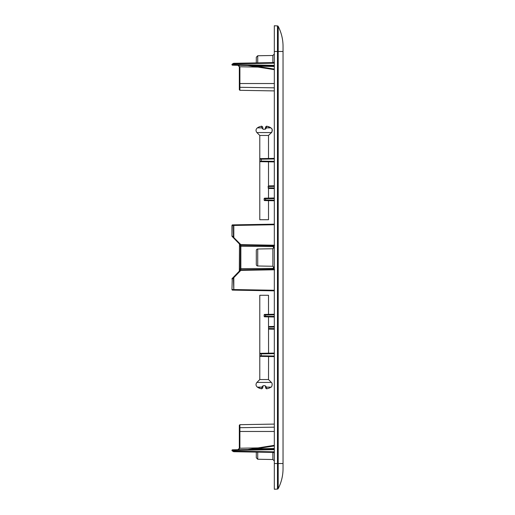 <?xml version="1.0" encoding="UTF-8"?>
<svg xmlns="http://www.w3.org/2000/svg" width="515" height="515" viewBox="0 0 515 515"><rect width="100%" height="100%" fill="white"/><g stroke="black" fill="none" stroke-linecap="round" stroke-linejoin="round"><path stroke-width="0.77" d="M274.321 25.75L274.321 51.468L277.469 51.468L277.469 463.532L278.197 463.532L278.197 51.468L277.469 51.468L277.469 25.917L274.321 25.75L277.469 25.917A0.869 0.869 0 0 1 278.197 26.387A0.869 0.869 0 0 0 277.469 25.917A0.869 0.869 0 0 1 278.197 26.387L278.197 51.468L283.038 51.468L283.038 46.356L283.038 468.644A43.588 43.588 0 0 1 278.197 488.613A43.588 43.588 0 0 0 283.038 468.644M273.632 246.608L240.441 246.26L240.441 269.963A0.579 0.579 0 0 1 240.853 269.783L240.853 270.362L240.441 269.963L232.123 278.576L237.557 272.95L232.123 278.576L232.252 278.976L233.81 277.656L233.398 277.257L233.81 290.138L274.321 290.84M237.557 242.05L232.123 236.424L232.252 236.025L240.853 244.638L274.643 245.224L272.39 245.764L240.853 245.217A0.579 0.579 0 0 1 240.441 245.037L240.853 244.638L240.853 268.656L239.327 269.39L239.488 244.052L232.123 236.424L233.398 237.743L233.81 237.344L233.81 224.862L233.81 225.448L274.321 224.74M239.488 270.948L239.488 245.797L240.441 246.26L240.441 245.037L233.398 237.743L233.527 225.448L232.252 225.467L231.962 236.025L231.962 225.467L232.535 224.888L274.321 224.16M240.853 63.171L233.81 63.294A0.579 0.579 0 0 0 233.527 63.371L232.252 64.105L233.527 63.371L232.252 64.105L232.535 65.193A0.579 0.579 0 0 1 232.252 64.105L233.527 63.371A0.579 0.579 0 0 1 233.81 63.294A0.579 0.579 0 0 0 233.527 63.371A0.579 0.579 0 0 1 233.81 63.294L233.81 63.873L233.527 63.371A0.579 0.579 0 0 1 233.81 63.294L274.321 62.585M258.06 67.092L239.893 66.776L239.893 83.533L239.327 83.533L239.327 66.776L237.962 65.289L239.488 66.776M274.321 66.499L256.039 66.184L247.792 65.463L256.039 66.184L256.039 65.605L274.321 65.92L232.535 65.193A0.579 0.579 0 0 1 232.252 64.105M231.962 289.533L232.252 278.976L231.962 289.533A0.579 0.579 0 0 0 232.535 290.112L233.81 290.138L233.527 289.552L232.252 289.533L232.535 290.112L233.81 290.138M240.853 245.217L272.338 245.764C273.742 246.151 274.077 246.968 273.362 248.23L272.866 248.739L272.866 266.261L273.362 266.77C274.077 268.032 273.742 268.849 272.338 269.236L274.643 269.776L240.853 270.362L233.81 277.656L233.81 289.552L274.321 290.26M240.441 269.963A0.579 0.579 0 0 1 240.853 269.783L272.39 269.236M273.632 268.392L240.853 268.656L240.853 269.783L272.338 269.236M272.622 269.268L273.465 268.701L272.783 269.229M232.123 236.424A0.579 0.579 0 0 1 231.962 236.025A0.579 0.579 0 0 0 232.123 236.424L233.398 237.743M237.962 449.711L239.893 448.224L239.327 448.224L239.327 428.216L239.327 448.224L237.969 449.711M232.123 450.387A0.579 0.418 -91 0 1 232.535 449.807L232.252 450.895L233.527 451.629A0.579 0.579 0 0 0 233.81 451.707A0.579 0.579 0 0 1 233.527 451.629L232.252 450.895A0.579 0.579 0 0 1 232.535 449.807L274.321 449.08M274.321 449.659L232.535 450.387L233.81 451.127L233.81 451.707L274.321 452.415M256.303 62.901L256.303 57.21L257.732 55.755L272.866 55.491L272.866 62.611M257.732 452.125L257.732 459.245L256.303 457.79L256.303 452.099M272.866 452.389L272.866 459.509L274.321 461.009M272.866 266.261L257.732 265.998A1.455 1.455 0 0 1 256.303 264.543L256.303 250.457A1.455 1.455 0 0 1 257.732 249.003L272.866 248.739M256.303 253.444L256.303 252.884M273.658 62.598L274.321 61.877M247.792 65.463A0.579 0.579 0 0 0 247.709 65.457L274.321 69.667M274.321 453.123L273.658 452.402M256.039 449.395L256.039 448.816L247.792 449.537L274.321 445.333L247.709 449.544M249.453 449.389L254.687 448.932M273.51 246.279L273.388 248.224L273.51 246.279L272.622 245.732M272.364 245.764L273.465 246.299M274.321 247.515L273.632 248.082M273.465 268.701L273.388 266.776L274.321 267.485M273.51 268.721L273.632 266.918M278.197 26.387A43.588 43.588 0 0 1 283.038 46.356M274.321 51.468L274.321 463.532L277.469 463.532L277.469 489.083A0.869 0.869 0 0 0 278.197 488.613A0.869 0.869 0 0 1 277.469 489.083L274.321 489.25L277.469 489.083A0.869 0.869 0 0 0 278.197 488.613L278.197 463.532L283.038 463.532M274.321 158.382L260.358 158.626A0.579 0.579 0 0 0 259.792 159.206L259.792 161.092A0.579 0.579 0 0 0 260.358 161.678L274.321 161.922M261.221 158.607L261.221 159.193L259.792 159.206A0.579 0.579 0 0 1 260.358 158.626M274.321 158.961L261.221 159.193L261.221 161.111L259.792 161.092A0.579 0.579 0 0 0 260.358 161.678M274.321 463.532L274.321 489.25M268.566 161.819L268.566 161.819C272.712 161.89 272.712 161.89 268.566 161.819C272.712 161.89 272.712 161.89 268.566 161.819M274.321 353.663L259.792 353.908L259.792 355.794A0.579 0.579 0 0 0 260.358 356.374L261.221 356.393L261.221 355.807L259.792 355.794A0.579 0.579 0 0 0 260.358 356.374M274.321 356.618L261.221 356.393M259.792 355.794L259.792 379.549L268.508 379.549L268.566 356.515M268.508 316.892L274.321 316.995L268.508 316.892L268.566 353.181M274.321 353.078L260.358 353.322A0.579 0.579 0 0 0 259.792 353.908L259.792 295.275L268.508 295.275L268.508 314.343L274.321 314.24L268.508 314.343M264.15 316.249A0.579 0.579 0 0 0 264.723 316.828L264.15 316.249A0.579 0.579 0 0 0 264.723 316.828L274.321 316.995L265.579 316.841L265.579 314.974L264.15 314.993L264.15 316.249L274.321 316.416M274.321 314.826L265.579 314.974L265.579 314.395L274.321 314.24L264.723 314.408L264.15 314.993A0.579 0.579 0 0 1 264.723 314.408A0.579 0.579 0 0 0 264.15 314.993M264.15 200.007A0.579 0.579 0 0 0 264.723 200.593L264.15 200.007A0.579 0.579 0 0 0 264.723 200.593L274.321 200.76L265.579 200.605L265.579 200.026L264.15 200.007L264.15 198.751L274.321 198.584M264.15 198.751A0.579 0.579 0 0 1 264.723 198.172L264.15 198.751A0.579 0.579 0 0 1 264.723 198.172L274.321 198.005L265.579 198.159L265.579 200.026L274.321 200.174M268.508 188.451L274.321 188.554L268.508 188.451M268.508 185.902L274.321 185.799L268.508 185.902M268.508 200.657L274.321 200.76L268.508 200.657L268.508 219.725L259.792 219.725L259.792 161.092M268.508 198.108L274.321 198.005L268.508 198.108L268.508 161.819M268.508 329.098L274.321 329.201L268.508 329.098M268.508 326.549L274.321 326.446L268.508 326.549M265.605 388.04L266.654 388.838L266.532 387.126L270.929 387.126A12.206 12.206 0 0 1 268.888 388.226L266.654 388.838L265.605 388.04L265.367 385.896M265.399 385.947L266.3 386.855L265.399 385.947M263.081 385.748L262.824 386.192A0.869 0.721 -176 0 1 262 386.855L263.081 385.748L262.695 388.04L263.081 385.748L264.897 385.651M259.631 388.226L261.491 388.806A12.206 10.712 -90 0 1 258.195 387.126L257.371 387.126A12.206 12.206 0 0 0 259.412 388.226L261.646 388.838L262.695 388.04L261.646 388.838L262 386.855M262.695 126.96L261.646 126.162L261.768 127.874L257.371 127.874A12.206 12.206 0 0 1 259.412 126.774L261.646 126.162L262.695 126.96L262.933 129.104M262.901 129.053L262 128.145L262.901 129.053M265.212 129.252L265.476 128.808A0.869 0.721 4 0 1 266.3 128.145L265.212 129.252L265.605 126.96L265.399 129.053L263.403 129.349M268.669 126.774L266.809 126.194A12.206 10.712 90 0 1 270.098 127.874L270.929 127.874A12.206 12.206 0 0 0 268.888 126.774L266.654 126.162L265.605 126.96L266.654 126.162L266.3 128.145M268.508 158.485L268.508 135.451L259.792 135.451L259.792 159.206M274.321 83.533L239.893 83.533L239.893 87.299A0.579 0.515 180 0 1 239.327 86.784L239.327 83.533L239.327 89.732L239.893 90.312L274.321 90.91M274.321 65.341L232.535 64.613L233.81 63.873L274.321 63.165M274.321 87.833L239.893 87.299L239.893 90.312M274.321 427.167L239.893 427.701A0.579 0.515 180 0 0 239.327 428.216L239.327 425.268L239.893 424.688L239.893 431.467L239.327 431.467M274.321 431.467L239.893 431.467L239.893 448.224L258.06 447.908M232.535 449.807A0.579 0.579 0 0 0 232.252 450.895A0.579 0.579 0 0 1 232.535 449.807M274.321 451.835L233.81 451.127L233.527 451.629M257.732 62.875L257.732 55.755M257.732 265.998L257.732 249.003M256.039 66.184L274.321 69.081M274.321 445.919L256.039 448.816L274.321 448.501M261.221 161.691L261.221 161.111L274.321 161.337M261.221 353.309L261.221 355.807L274.321 356.039M260.358 353.322A0.579 0.579 0 0 0 259.792 353.908M267.974 187.859L274.321 187.969M274.321 186.379L267.974 186.488M268.508 328.519L274.321 328.622M274.321 327.031L268.508 327.128M268.508 379.549L271.392 382.433L256.908 382.433L259.792 379.549M258.195 387.126L261.768 387.126M259.792 135.451L256.908 132.567L271.392 132.567L268.508 135.451M270.098 127.874L266.532 127.874M239.327 269.39L239.327 271.353L239.327 269.39M239.121 65.997L239.327 66.763M239.488 89.327L239.327 89.732M232.535 224.888A0.579 0.579 0 0 0 231.962 225.467M232.123 278.576A0.579 0.579 0 0 0 231.962 278.976M238.381 449.634L238.748 449.428M239.282 448.591L239.327 448.262M239.327 428.216L239.488 425.673M239.893 424.688L274.321 424.09M257.732 459.245L272.866 459.509M272.866 55.491L274.321 53.991M272.519 245.777L273.143 246.009L272.519 245.777M272.519 269.223L273.137 268.997L272.519 269.223M270.929 387.126C271.579 387.782 273.027 383.617 271.392 382.433C273.027 383.617 271.579 387.782 270.929 387.126M257.371 387.126C255.749 385.709 255.595 384.145 256.908 382.433C255.595 384.145 255.749 385.709 257.371 387.126M257.371 127.874C255.749 129.291 255.595 130.855 256.908 132.567C255.595 130.855 255.749 129.291 257.371 127.874M270.929 127.874L271.869 128.866C272.686 128.628 271.637 133.726 271.392 132.567C272.705 130.855 272.551 129.291 270.929 127.874"/></g></svg>
